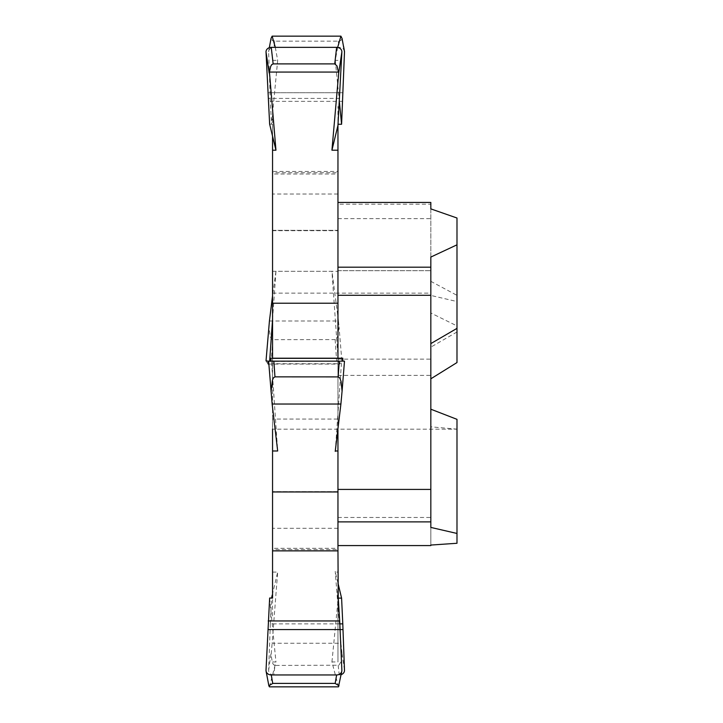 <?xml version="1.0" encoding="UTF-8"?>
<svg xmlns="http://www.w3.org/2000/svg" width="723" height="723" viewBox="0 0 723 723"><rect width="100%" height="100%" fill="white"/><g stroke="black" fill="none" stroke-linecap="round" stroke-linejoin="round"><path stroke-width="0.54" stroke-dasharray="3.62 2.71" d="M337.957 202.44L337.957 545.576L337.957 202.44M337.957 429.814L337.957 413.213L341.59 361.057L337.957 361.057L337.957 363.714L272.553 363.714L272.553 361.057L271.532 361.057L277.677 450.989M337.957 361.057L337.957 386.227L337.957 361.057M335.282 450.989L337.957 413.213L337.957 386.227M337.957 491.649L272.553 491.604L337.957 491.604M272.553 615.915L272.553 549.57L337.957 549.57L337.957 661.934L337.957 598.038M337.957 549.57L337.957 528.287L337.957 548.296L272.553 548.296L272.553 598.129L271.55 598.038M272.535 598.038L272.553 419.069L337.957 419.069L337.957 548.296M337.957 419.069L337.957 358.581L272.553 358.59L272.553 230.339L337.957 230.339L337.957 358.59M337.957 230.646L337.957 171.432L272.553 171.432L272.553 124.257L271.532 124.257L277.677 60.37L275.318 47.357M337.957 124.257L337.957 171.432M272.553 106.38L272.553 172.725L337.957 172.725L337.957 106.38M337.957 172.725L337.957 194.017L337.957 173.999L272.553 173.999L272.553 124.166L269.643 124.166M337.957 125.386L337.957 173.999M337.957 358.21L337.957 363.714L272.553 363.714L272.553 358.21M337.957 583.027L335.282 572.092L337.957 572.092M272.553 572.092L277.677 572.092L272.137 643.262L340.904 643.262L335.228 571.369M339.683 623.886L270.339 623.886L271.532 598.129M270.339 358.21L271.532 361.057M341.59 361.057L342.792 358.21M337.65 47.438L335.282 60.37L337.957 60.37M272.553 60.37L277.677 60.37M342.792 101.347L270.339 101.347L271.532 124.257M338.463 686.85L331.938 661.934L337.957 661.934M272.553 661.934L275.951 661.934L269.426 686.85M339.702 98.409L268.188 98.409M341.771 671.315L341.88 670.411M331.938 661.934L338.247 598.038M270.339 623.886L268.622 670.411A5.233 4.528 180 0 0 273.854 674.948L339.259 674.948A5.233 4.528 180 0 0 341.292 674.586M340.904 643.262L342.078 653.755L341.066 661.653L338.888 665.232L274.957 665.413L273.854 674.948M338.165 665.413L339.259 674.948M274.957 665.413L273.511 664.654L272.472 662.855L271.098 655.228L272.137 643.262M342.078 653.755L344.491 670.411M270.339 101.347L268.622 51.884A5.233 4.528 180 0 1 268.694 51.143A5.233 4.528 180 0 1 273.854 47.357L339.259 47.357A5.233 4.528 180 0 1 344.428 51.143M342.078 38.527L341.066 40.316L338.472 41.166L274.957 41.166L273.854 47.357M338.165 41.166L339.259 47.357M274.957 41.166L272.472 40.587L271.035 38.427M335.282 60.37L339.467 102.512M268.649 361.455L344.491 361.148L344.419 362.178M272.553 386.227L272.553 293.131L272.553 429.173L456.99 429.173L456.99 419.34M272.264 595.002L277.677 572.092M269.643 598.038L275.951 661.934M272.553 131.45L272.553 136.276M272.553 173.999L272.553 172.725M272.553 171.432L272.553 230.646M272.553 358.59L272.553 419.069M272.553 548.296L272.553 549.57M430.827 257.063L430.827 527.419M456.99 301.545L456.99 328.369L456.99 325.928L430.827 313.005L430.827 293.131L430.827 295.427L456.99 301.545L456.99 218.012M456.99 543.271L456.99 429.155L430.827 426.832L430.827 347.139L456.99 331.984L456.99 295.346L456.99 325.928M337.957 361.238L272.553 361.238L272.553 336.078M272.553 271.315L337.957 271.315M266.028 670.537L266.127 671.36M268.649 670.23L271.035 653.303M268.649 51.767L269.317 47.673M430.827 313.005L430.827 281.328L456.99 295.346M430.827 295.427L430.827 202.44M456.99 362.557L456.99 331.984M430.827 545.061L430.827 426.832M430.827 281.328L430.827 204.175L337.957 204.175M337.957 359.132L430.827 359.132L430.827 545.576M430.827 359.132L430.827 347.139M337.957 270.682L430.827 270.682L337.957 270.682M337.957 218.662L430.827 218.662M337.957 517.478L430.827 517.478M337.957 375.354L430.827 375.354M272.553 319.403L275.951 271.315L331.938 271.315L338.247 361.238L269.643 361.238L268.188 364.085L266.01 361.148L341.88 361.148L339.702 364.085L338.247 361.238L269.643 361.238L268.757 362.883M269.426 320.985L338.463 320.985L339.024 326.742L337.668 336.412L335.517 339.593L272.743 339.656L271.242 361.148L341.88 361.148L339.828 361.148L339.702 364.085L268.188 364.085M335.147 339.656L336.647 361.148M341.852 360.822L339.024 326.742M268.061 361.148L339.828 361.148M266.028 360.822L271.242 361.148M272.743 339.656L271.297 338.726L270.257 336.52L268.866 326.742M275.951 271.315L272.553 295.779M338.12 361.03L339.702 364.085M338.463 320.985L331.938 271.315M268.061 92.725L339.828 92.725M270.266 629.57L339.828 629.57M270.266 92.725L342.856 92.725M272.553 293.131L430.827 293.131M272.553 230.339L337.957 230.339M268.685 51.197L269.299 47.736M337.957 528.287L272.553 528.287M337.957 358.581L272.553 358.581M272.553 230.691L337.957 230.691M337.957 194.017L272.553 194.017"/><path stroke-width="1.08" d="M272.553 429.173L272.553 491.956L337.957 491.956L337.957 429.814M337.957 491.956L337.957 550.863L272.553 550.863L272.553 598.038L269.643 598.038L266.01 670.411A5.233 4.528 -0 0 0 266.082 671.152A5.233 4.528 -0 0 0 271.242 674.948L336.647 674.948A5.233 4.528 0 0 0 341.807 671.152A5.233 4.528 0 0 0 341.88 670.411L339.702 620.949L268.188 620.949M338.247 598.038L337.957 550.863M337.957 150.203L337.957 125.386L341.88 51.884A5.233 4.528 0 0 0 336.647 47.357L334.74 63.895L273.149 63.895L271.703 64.654L270.664 66.453L269.444 72.074L338.445 72.074L338.707 73.059L331.938 150.203L337.957 150.203L337.957 358.21M337.957 583.027L341.59 598.129L338.31 598.129M341.59 598.129L342.792 623.886L339.683 623.886M335.282 450.989L337.957 450.989M272.553 450.989L277.677 450.989L272.137 404.03L340.904 404.03L335.228 451.378M342.856 361.148L342.792 358.21L270.339 358.21L270.266 361.148M275.318 47.357L272.137 36.15L340.904 36.15L337.65 47.438M339.467 102.512L341.59 124.257L338.301 124.257M341.59 124.257L344.491 51.884A5.233 4.528 180 0 0 344.428 51.143M339.024 685.784L335.147 683.398L272.743 683.398L268.866 685.784L269.426 686.85L338.463 686.85L341.771 671.315M338.247 598.02L339.702 620.949M269.444 72.074L275.951 150.203L272.553 150.203L272.553 303.226L337.957 303.226M266.01 51.984A1574.911 95.138 -92 0 0 266.028 52.083L269.643 124.175L275.951 150.203M338.707 73.059L341.88 51.884M338.445 72.074L337.026 66.001L334.74 63.895M266.01 51.884A5.233 4.528 -0 0 1 271.242 47.357L336.647 47.357M331.938 150.203L337.957 125.386M335.147 683.398L336.647 674.948M341.292 674.586A5.233 4.528 180 0 0 344.491 670.411L342.792 623.886M340.904 36.15L342.078 38.527L344.491 51.884M269.317 47.673L271.035 38.427L272.137 36.15M273.854 361.148L344.491 361.148L342.078 391.17L341.066 381.473L339.909 378.256L338.472 376.9L274.957 376.864L273.854 361.148L268.622 361.148L272.137 404.03M338.165 376.864L339.259 361.148M340.904 404.03L342.078 391.17M274.957 376.864L273.511 377.795L272.472 380L271.035 391.721M272.553 598.129L272.553 590.845M272.553 136.276L272.553 150.203M272.553 550.863L272.553 491.956M272.553 358.21L272.553 303.226M430.827 378.816L456.99 362.557L456.99 328.369L430.827 343.606M430.827 409.2L456.99 419.34L456.99 543.271L430.827 545.061L430.827 545.576L337.957 545.576M273.149 63.895L271.242 47.357M266.028 52.083L269.182 73.059M272.743 683.398L271.242 674.948M266.127 671.36L268.866 685.784M271.532 598.129L272.264 595.002M337.957 590.845L337.957 598.129M337.957 521.879L430.827 521.879L430.827 257.063L456.99 244.826L456.99 218.012L430.827 208.884L430.827 204.175M456.99 244.826L456.99 328.369M456.99 533.457L430.827 527.419L430.827 521.879M337.957 202.44L430.827 202.44L430.827 208.884M337.957 267.185L430.827 267.185M337.957 295.291L430.827 295.291M337.957 489.426L430.827 489.426M269.652 361.148L272.553 319.403M268.757 362.883L268.188 364.085L268.061 361.148L266.028 360.822L269.426 320.985L272.553 295.779M268.061 629.57L342.856 629.57M344.419 51.324A1574.983 95.147 88 0 0 344.491 52.038M341.816 671.107L341.59 672.363M266.073 671.107L266.444 673.203M344.437 51.197L343.579 46.371"/></g></svg>
